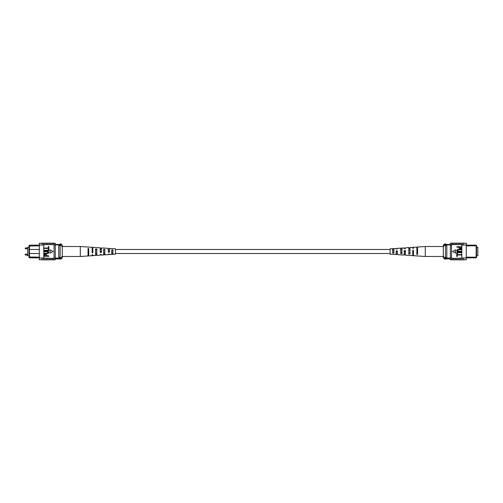 <?xml version="1.0" encoding="UTF-8"?>
<svg xmlns="http://www.w3.org/2000/svg" width="503" height="503" viewBox="0 0 503 503"><rect width="100%" height="100%" fill="white"/><g stroke="black" fill="none" stroke-linecap="round" stroke-linejoin="round"><path stroke-width="0.75" d="M390.102 253.525L115.495 253.525M390.102 249.475L115.495 249.475M29.042 247.243L27.747 247.243L27.747 255.757L29.042 255.757M57.424 244.471L59.448 244.471M39.316 249.475L29.451 249.475L29.451 257.838L29.042 257.373L29.042 245.627L29.451 245.162L38.637 245.15M29.451 245.162L29.451 249.475L29.042 249.878M39.316 245.822L29.042 246.055M38.649 257.838L29.451 257.838M55.261 244.879L60.127 244.879M55.261 244.471L60.127 244.471M55.261 258.121L60.127 258.121M29.042 253.122L29.451 253.525L39.316 253.525M29.042 256.945L39.316 257.178M58.776 258.121L58.776 244.879M58.776 245.552L60.127 245.552L60.127 243.88L60.938 243.88L60.938 245.08L60.127 245.08M60.938 243.88L62.29 245.231L62.29 257.769L60.938 259.12L60.938 257.92L60.127 257.92L60.127 245.552M58.776 257.448L60.127 257.448M60.938 257.92L62.29 256.222M62.29 246.778L60.938 245.08M60.938 259.12L60.127 259.12L60.127 257.92M41.68 259.755L42.013 259.768L41.68 259.755M42.013 243.232L41.68 243.245L42.013 243.232M48.91 259.768L50.124 259.768M41.34 259.768L39.316 259.768L39.316 257.989L50.124 258.24L50.124 259.888L51.608 259.888L51.608 258.391L50.124 258.391M46.207 259.768L47.42 259.768M51.608 259.768L52.828 259.768M51.608 258.391L52.828 258.24L52.828 259.888L54.041 259.888L54.041 257.989L55.261 257.989L55.261 243.232L54.041 243.232M52.828 258.391L54.041 258.391M42.013 258.133L42.013 259.888L43.503 259.888L43.503 258.133M44.717 258.391L44.717 259.888L46.207 259.888L46.207 258.391M47.42 258.391L47.42 259.888L48.91 259.888L48.91 258.391M39.316 257.989L39.316 245.011L43.774 245.011L43.774 257.989M52.828 244.609L52.828 243.112L54.041 243.112L54.041 244.609L44.717 244.609L43.774 245.011M39.316 245.011L39.316 243.232L41.34 243.232M54.041 244.609L54.041 245.011L55.261 245.011M48.91 244.609L48.91 243.112L47.42 243.112L47.42 244.609M46.207 244.609L46.207 243.112L44.717 243.112L44.717 244.609M43.503 245.011L43.503 243.112L42.013 243.112L42.013 245.011M43.503 244.867L42.013 244.867M50.124 244.609L50.124 243.112L51.608 243.112L51.608 244.609M54.041 259.768L55.261 259.768L55.261 257.989M43.503 257.989L42.013 257.989M54.041 257.989L54.041 245.011M48.841 255.895L48.841 256.26L44.113 256.26L44.201 254.6L45.484 254.046L46.936 255.14L46.936 255.895L48.841 255.895M46.383 255.895L46.383 255.122L45.509 254.417L44.666 255.128L44.666 255.895L46.383 255.895M46.836 251.651L44.113 251.651L44.113 251.286L46.836 251.286C47.911 251.129 48.602 251.506 48.904 252.418C48.615 253.336 47.923 253.719 46.836 253.556L44.113 253.556L44.113 253.191L46.836 253.191L48.351 252.443L46.836 251.651M48.841 248.828L48.841 250.67L44.113 250.67L44.113 250.299L48.288 250.299L48.288 248.828L48.841 248.828M48.841 246.558L48.841 248.4L44.113 248.4L44.113 248.029L48.288 248.029L48.288 246.558L48.841 246.558M52.953 251.5L50.03 249.809L50.03 253.191L52.953 251.5M111.716 254.373L115.495 254.178L115.495 248.822L109.484 248.432L109.484 252.11L108.283 252.16L108.283 248.35L101.417 247.904L101.417 252.418L100.216 252.462L100.216 247.822L92.835 247.344L92.835 252.739L92.15 252.764L92.15 247.294L80.31 246.52L80.31 256.48L62.29 256.48M103.649 252.82L104.85 252.776M88.031 253.317L88.717 253.292M95.583 253.078L96.783 253.04M111.716 252.55L112.917 252.512M109.484 251.682L109.484 251.318L108.283 251.293L108.283 251.707L109.484 251.682M101.417 251.852L101.417 251.148L100.216 251.123L100.216 251.877L101.417 251.852M92.15 250.953L92.835 250.966M92.15 249.054L92.835 249.067M100.216 249.224L101.417 249.249M108.283 249.394L109.484 249.425M109.484 254.072L108.283 254.134M101.417 254.512L100.216 254.575M80.31 256.48L88.031 255.97L88.031 248.482L88.717 248.526L88.717 255.926L92.15 255.706L92.15 255.021M92.15 248.337L92.835 248.363M100.216 248.639L101.417 248.683M108.283 248.947L109.484 248.991M100.216 254.361L100.216 255.178L96.783 255.398L96.783 248.979L95.583 248.916L95.583 255.48L92.835 255.656L92.835 254.637L92.15 254.663M101.417 254.317L101.417 255.096L103.649 254.952L103.649 249.375L104.85 249.444L104.85 254.87L108.283 254.65L108.283 254.053M109.484 254.009L109.484 254.568L111.716 254.424L111.716 249.846L112.917 249.916L112.917 254.348M88.031 255.738L88.717 255.7M95.583 255.31L96.783 255.241M103.649 254.845L104.85 254.776M92.835 252.034L92.15 252.047M88.031 254.537L88.717 254.512M88.717 249.708L88.031 249.683M95.583 254.298L96.783 254.26M96.783 249.96L95.583 249.922M103.649 254.04L104.85 253.996M104.85 250.224L103.649 250.18M111.716 253.77L112.917 253.732M112.917 250.488L111.716 250.45M476.555 247.243L477.85 247.243L477.85 255.757L476.555 255.757M466.947 245.162L476.146 245.162L476.555 245.627L476.555 257.373L476.146 257.838L466.947 257.838M466.281 257.178L476.146 257.178L476.146 245.822L466.281 245.822M476.555 246.055L476.146 245.162M450.336 244.471L445.469 244.471M450.336 244.879L445.469 244.879M450.336 258.121L445.469 258.121M446.821 244.879L446.821 245.552L445.469 245.552L445.469 259.12L444.658 259.12L444.658 257.92L445.469 257.92M444.658 245.08L443.306 246.778L443.306 245.231L444.658 243.88L444.658 245.08L445.469 245.08L445.469 245.552M446.821 245.552L446.821 257.448L445.469 257.448M446.821 257.448L446.821 258.121M476.146 257.838L476.555 256.945M443.306 253.003L443.306 256.222L444.658 257.92M444.658 259.12L443.306 257.769L443.306 246.778M444.658 243.88L445.469 243.88L445.469 245.08M463.917 259.755L463.577 259.768L463.917 259.755M463.577 243.232L463.917 243.245L463.577 243.232M456.686 259.768L455.473 259.768M459.39 259.768L458.17 259.768M453.983 259.768L452.769 259.768M451.549 258.391L452.769 258.391L452.769 259.888L451.549 259.888L451.549 257.989L450.336 257.989L450.336 259.768L451.549 259.768M453.983 258.391L455.473 258.391L455.473 259.888L453.983 259.888L453.983 258.24L452.769 258.391M463.577 258.133L463.577 259.888L462.094 259.888L462.094 258.133L463.577 257.989L455.473 258.391M460.874 258.391L460.874 259.888L459.39 259.888L459.39 258.391M458.17 258.391L458.17 259.888L456.686 259.888L456.686 258.391M464.256 243.232L466.281 243.232L466.281 245.011L463.577 245.011L463.577 243.112L462.094 243.112L462.094 245.011L460.874 244.609L451.549 244.609L451.549 243.112L452.769 243.112L452.769 244.609M451.549 243.232L450.336 243.232L450.336 245.011L451.549 245.011L451.549 244.609M458.17 244.609L458.17 243.112L456.686 243.112L456.686 244.609M460.874 244.609L460.874 243.112L459.39 243.112L459.39 244.609M463.577 244.867L462.094 244.867M453.983 244.609L453.983 243.112L455.473 243.112L455.473 244.609M466.281 245.011L466.281 259.768L464.256 259.768M466.281 257.989L463.577 257.989M451.549 245.011L451.549 257.989M450.336 245.011L450.336 257.989M462.094 245.011L463.577 245.011M461.823 257.989L461.823 245.011M456.755 247.105L456.755 246.74L461.484 246.74L461.396 248.4L460.113 248.954L458.661 247.86L458.661 247.105L456.755 247.105M459.214 247.105L459.214 247.878L460.088 248.583L460.93 247.872L460.93 247.105L459.214 247.105M458.761 251.349L461.484 251.349L461.484 251.714L458.761 251.714C457.68 251.871 456.994 251.494 456.693 250.582C456.982 249.664 457.667 249.281 458.761 249.444L461.484 249.444L461.484 249.809L458.761 249.809L457.246 250.557L458.761 251.349M456.755 254.172L456.755 252.33L461.484 252.33L461.484 252.701L457.309 252.701L457.309 254.172L456.755 254.172M456.755 256.442L456.755 254.6L461.484 254.6L461.484 254.971L457.309 254.971L457.309 256.442L456.755 256.442M452.637 251.5L455.567 253.191L455.567 249.809L452.637 251.5M393.88 248.627L390.102 248.822L390.102 254.178L396.106 254.568L396.106 250.89L397.313 250.84L397.313 254.65L404.173 255.096L404.173 250.582L405.38 250.538L405.38 255.178L412.756 255.656L412.756 250.261L413.441 250.236L413.441 255.706L425.286 256.48L425.286 246.52L443.306 246.52M400.74 249.004L401.947 248.96M401.947 252.82L400.74 252.776M416.874 248.488L417.565 248.463M417.565 253.317L416.874 253.292M408.807 248.74L410.014 248.702M410.014 253.078L408.807 253.04M392.68 249.268L393.88 249.23M393.88 252.55L392.68 252.512M397.313 251.293L396.106 251.318L396.106 251.682L397.313 251.707L397.313 251.293M405.38 251.123L404.173 251.148L404.173 251.852L405.38 251.877L405.38 251.123M413.441 250.953L412.756 250.966M396.106 248.928L397.313 248.947L397.313 248.35L400.74 248.13L400.74 253.556L401.947 253.625L401.947 248.048L404.173 247.904L404.173 248.683L405.38 248.425M400.74 248.224L401.947 248.155M405.38 248.639L405.38 247.822L408.807 247.602L408.807 254.021L410.014 254.084L410.014 247.52L412.756 247.344L412.756 248.363L413.441 248.337L413.441 247.294L416.874 247.074L416.874 254.474L417.565 254.518L417.565 247.03L425.286 246.52M416.874 247.3L417.565 247.262M408.807 247.759L410.014 247.69M392.68 248.652L392.68 253.084L393.88 253.154L393.88 248.576L396.106 248.432L396.106 248.991M413.441 248.337L413.441 247.979M412.756 254.637L413.441 254.663M404.173 254.317L405.38 254.361M396.106 254.009L397.313 254.053M412.756 252.034L413.441 252.047M412.756 253.933L413.441 253.946M404.173 253.751L405.38 253.776M396.106 253.575L397.313 253.606M416.874 249.708L417.565 249.683M408.807 249.96L410.014 249.922M400.74 250.224L401.947 250.18M392.68 250.488L393.88 250.45M27.747 247.916L25.496 247.916L25.496 248.84L25.15 248.495M27.747 254.16L25.496 254.16L25.496 255.084L25.15 254.738M25.496 248.84L27.747 248.84M25.496 255.084L27.747 255.084M25.496 254.16L25.15 254.505M25.496 247.916L25.15 248.262M55.261 258.932L60.127 258.932M43.503 243.232L44.717 243.232M43.503 259.768L44.717 259.768M51.608 243.232L52.828 243.232M46.207 243.232L47.42 243.232M48.91 243.232L50.124 243.232M80.31 246.52L62.29 246.52M450.336 258.932L445.469 258.932M462.094 243.232L460.874 243.232M462.094 259.768L460.874 259.768M453.983 243.232L452.769 243.232M459.39 243.232L458.17 243.232M456.686 243.232L455.473 243.232M425.286 256.48L443.306 256.48"/></g></svg>
